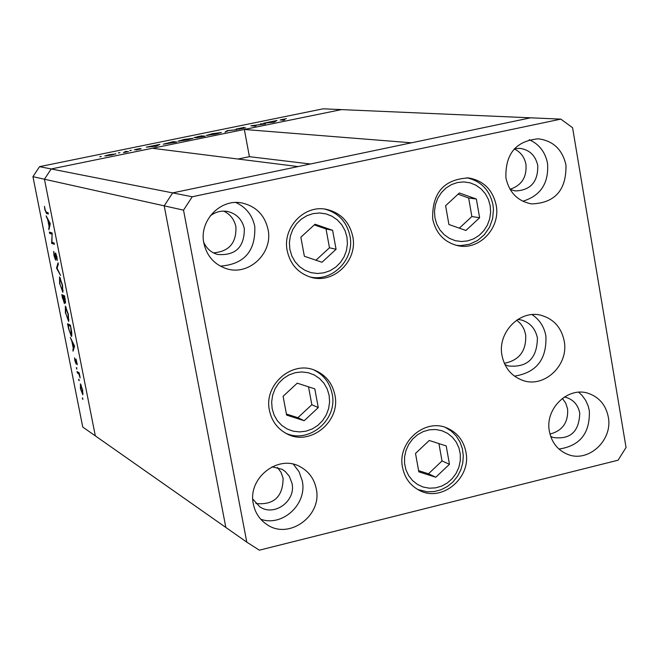 <?xml version="1.0" encoding="UTF-8"?>
<svg xmlns="http://www.w3.org/2000/svg" width="659" height="659" viewBox="0 0 659 659"><rect width="100%" height="100%" fill="white"/><g stroke="black" fill="none" stroke-linecap="round" stroke-linejoin="round"><path stroke-width="0.99" d="M504.316 363.29C519.366 360.349 526.483 350.843 525.676 334.78L524.276 329.862L522.562 326.477L520.338 323.462L516.672 320.159L520.338 323.462L522.562 326.477L524.276 329.862L525.676 334.78C526.483 350.843 519.366 360.349 504.316 363.29M560.834 119.122L192.239 196.761L183.523 210.147L246.796 542.151L259.358 550.183L618.076 460.204L626.05 447.486L572.58 127.714L560.834 119.122L530.594 117.813L172.642 192.898L298.107 166.579L152.386 148.267L51.188 168.959L44.441 179.232L95.333 435.879L44.441 179.232L51.188 168.959L341.411 109.616L244.341 129.461L411.496 142.797L530.594 117.813L323.099 108.817L39.54 166.661L172.642 192.898L164.198 205.847L225.831 527.439L82.754 427.057L32.95 176.678L39.54 166.661M238.047 159.033L249.407 156.677L244.341 129.461M192.239 196.761L172.642 192.898L164.198 205.847L32.95 176.678M249.407 156.677L310.414 164M51.789 234.093L49.631 233.368L49.367 232.05L52.119 232.965L51.929 242.215L54.112 242.99L54.376 244.308L51.608 243.328L52.152 234.011M55.562 260.099L53.989 255.634L53.709 251.408L55.307 258.789L55.48 252.957L56.921 256.837L57.226 260.569L55.784 254.283L55.685 260.074M56.526 268.081L58.041 262.801L58.321 264.218L57.094 268.221L60.546 275.421L56.526 268.081L57.185 267.941M59.615 283.971L59.541 276.895L62.539 285.141L62.819 292.299L59.87 283.922M65.398 313.083L65.34 306.114L68.355 314.425L68.627 321.477L65.645 313.025M70.307 337.466L74.574 346.09L73.034 351.198L73.24 348.158L71.938 341.576L70.307 337.466M82.309 398.061L82.828 399.42L82.696 397.97M80.439 383.868L82.639 390.029L82.812 394.832L80.439 388.653L80.439 383.868M78.602 379.411L79.129 380.77L78.998 379.32M77.334 372.87L77.078 371.577L79.187 372.837L80.151 377.829L78.816 373.958L77.334 372.87L78.718 372.557M76.287 367.755L76.806 369.106L76.683 367.673M76.016 359.147L77.342 364.691L76.287 360.457L76.197 364.147L74.887 360.687L74.566 357.829L75.892 362.837L76.016 359.147M71.32 336.345L68.462 328.198L67.572 323.701L70.414 325.159L71.815 332.68L71.32 336.345L71.773 336.247M62.58 298.568L61.798 294.631L64.615 295.916L65.505 303.107L64.467 301.122L64.409 303.601L62.836 298.511M46.155 215.864L50.282 223.689L48.923 229.793L49.079 226.474L47.761 219.801L46.155 215.864M45.174 209.933L46.278 212.173L48.099 212.7L48.362 214.027L46.517 213.483L44.878 209.776L44.491 206.316L45.174 209.933M263.427 124.09L260.363 123.876L265.536 123.892L252.957 125.614L256.013 125.836L254.753 126.091L250.89 125.803L263.452 124.189M236.037 129.098L244.102 127.401L237.306 128.843L245.618 127.805L238.533 129.246L244.25 128.019L236.037 129.098M227.215 130.639L237.092 129.699L228.088 130.688L224.983 132.171L227.215 130.639L227.322 131.223M211.786 133.761L221.391 132.525L215.74 134.09L206.3 135.449L211.803 133.868M183.556 139.527L193.103 138.291L187.354 139.889L177.946 141.24L183.581 139.634M159.824 144.403L156.405 146.191L146.306 147.163L159.824 144.403M99.822 156.644L101.305 156.455L99.855 156.809M115.852 153.778L111.569 155.071L104.814 155.944L109.237 154.717L115.877 153.942M118.455 152.839L119.946 152.649L118.488 153.003M124.839 151.545L128.456 151.603L123.431 152.616L126.182 151.809L124.839 151.545M129.856 150.507L131.347 150.318L129.889 150.68M141.141 148.819L136.083 149.947L139.865 149.082L134.395 149.758L140.178 148.506L135.713 149.511L141.158 148.909M163.292 144.222L173.309 141.652L176.752 142.031L163.292 144.222M197.791 136.652L201.605 135.869L205.204 136.215L197.041 137.616L194.158 137.616L197.807 136.759M276.937 120.49L274.317 122.096L263.748 123.184L276.937 120.49M282.892 119.353L281.541 119.732L284.688 119.971L283.444 120.226L280.166 119.954L286.36 118.661L282.892 119.353M106.239 155.738L114.658 154.091L109.518 154.758L106.28 155.944M126.264 152.007L126.133 151.282M151.883 146.487L156.982 145.441L151.908 146.636M175.121 142.253L172.386 141.949L164.379 143.876L175.137 142.36M179.223 140.985L191.785 138.53L183.968 139.56L179.264 141.199M201.835 136.792L198.235 137.327L201.852 136.899M201.201 136.462L195.484 137.385L201.217 136.57M207.569 135.194L220.073 132.756L212.206 133.785L207.61 135.408M227.487 131.108L227.396 130.606M274.828 121.783L274.737 121.281M275.668 121.264L275.577 120.762M269.49 122.459L274.465 121.445L269.515 122.599M274.556 121.948L274.465 121.445M82.35 393.489L82.375 389.864L80.555 385.136L80.695 388.81L82.35 393.489M81.197 385.054L80.695 385.169M79.385 373.826L78.816 373.958M76.205 359.353L75.785 359.452M73.511 349.616L72.754 349.789M73.997 347.985L73.24 348.158M73.396 347.631L73.989 345.67L72.366 342.441L73.396 347.631L74.154 347.458M70.381 326.312L68.124 325.159L69.352 331.007L71.279 335.069L70.637 326.263M69.722 324.805L68.124 325.159M68.141 320.134L68.075 314.343L65.439 307.407L65.678 313.173L68.141 320.134M66.205 307.292L65.603 307.423M64.936 298.873L64.582 297.094L63.676 296.682L65.192 301.781L65.192 298.824M65.653 301.665L65.233 301.756M64.722 296.451L63.676 296.682M63.561 297.415L63.388 296.55L62.341 296.072L64.104 302.292L63.816 297.357M64.681 296.262L63.388 296.55M64.582 302.168L64.145 302.259M64.112 295.685L62.341 296.072M62.35 290.965L62.267 285.075L59.656 278.197L59.895 284.045L62.35 290.965M60.422 278.073L59.804 278.213M57.242 267.727L56.485 267.892M55.858 258.666L55.381 258.773M55.949 253.493L55.298 253.633M57.251 259.226L56.822 259.317M52.143 233.072L49.631 233.368M54.12 243.039L51.608 243.328M53.222 242.669L51.55 243.023M49.293 228.22L48.634 228.36M49.738 226.334L49.079 226.474M48.181 219.711L47.761 219.801M46.863 217.215L46.443 217.297M49.227 225.864L49.763 223.607L48.181 220.608L49.227 225.864L49.878 225.732M50.183 223.516L49.763 223.607M48.609 220.518L48.181 220.608M459.372 192.98L445.608 205.723L448.903 224.497L465.913 230.477L479.612 217.75L476.366 199.034L459.372 192.98M459.339 228.162L471.869 216.531L468.64 197.972L458.054 194.207M468.64 197.972L476.366 199.034M471.869 216.531L479.612 217.75M321.987 262.266L336.074 249.291L332.614 230.312L315.027 224.233L300.858 237.215L304.367 256.26L321.987 262.266M315.958 260.206L329.467 247.776L326.032 228.961L314.294 224.908M326.032 228.961L332.614 230.312M329.467 247.776L336.074 249.291M297.234 383.176L283.098 396.298L286.616 415.096L304.211 420.714L318.264 407.6L314.804 388.859L297.234 383.176M286.418 414.033L297.893 417.699L311.839 404.708L308.527 386.833M311.839 404.708L318.264 407.6M297.893 417.699L304.211 420.714M415.516 453.441L418.819 471.844L435.805 477.231L449.463 464.29L446.201 445.937L429.24 440.476L415.516 453.441M418.605 470.65L428.474 473.788L442.016 460.954L438.927 443.598M442.016 460.954L449.463 464.29M428.474 473.788L435.805 477.231M504.885 364.534L508.311 365.959C527.422 367.755 537.118 358.438 537.398 337.985C535.421 328.66 530.116 322.671 521.475 320.01L517.809 319.401M352.771 236.49C358.026 260.56 333.602 284.416 310.85 277.225C298.156 273.156 290.273 264.358 287.217 250.832C282.167 227.849 304.186 204.529 326.246 209.315C340.53 212.643 349.369 221.704 352.771 236.49M496.169 205.122C500.84 227.775 479.398 250.642 457.956 245.708C444.355 242.364 435.929 233.459 432.675 219.01C431.983 192.865 443.944 179.174 468.565 177.938C483.442 180.574 492.644 189.635 496.169 205.122M514.457 376.124C536.393 372.714 546.871 359.336 545.899 335.991C544.153 326.724 539.548 319.607 532.077 314.623M564.178 340.917C569.137 364.757 544.499 388.39 522.809 380.416C511.557 376.297 504.629 368.019 502.01 355.572C497.166 332.482 520.149 309.162 541.443 315.397C553.791 319.088 561.369 327.597 564.178 340.917M465.905 451.934C471.622 477.907 441.736 502.693 419.322 490.345C410.293 485.592 404.7 477.981 402.55 467.495C396.957 442.354 424.857 417.806 447.123 428.07C457.305 432.592 463.565 440.55 465.905 451.934M334.887 394.98C340.983 421.669 309.829 446.777 286.591 433.68C277.398 428.737 271.681 420.986 269.44 410.409C263.551 384.79 292.126 359.954 315.2 370.44C325.834 375.103 332.391 383.283 334.887 394.98M203.87 243.229C206.811 256.063 214.323 264.539 226.399 268.658C248.822 276.278 273.337 253.031 268.032 229.373C264.72 215.213 256.178 206.44 242.397 203.071C220.674 198.062 198.804 220.765 203.87 243.229M220.32 266.121C244.283 264.317 255.766 251.079 254.769 226.416C252.348 215.18 246.038 207.206 235.831 202.511M549.408 431.423C551.657 442.527 557.687 450.138 567.481 454.273C588.158 463.219 613.125 440.278 608.282 416.966C605.876 405.145 599.319 397.303 588.611 393.456C568.19 386.034 544.639 408.737 549.408 431.423M558.964 449.059C580.035 445.912 590.159 433.12 589.335 410.672L588.199 406.059L585.653 400.342L582.037 395.359L578.709 392.237M253.377 504.143C255.165 512.826 259.613 519.572 266.714 524.391C288.724 540.314 322.564 515.766 316.238 488.698C314.244 479.044 309.087 471.836 300.784 467.074C278.658 453.606 247.232 478.03 253.377 504.143M260.709 519.201C282.464 527.192 307.506 503.954 302.25 480.839L299.087 471.786L293.387 464.241M505.931 178.004C509.242 192.609 517.776 201.242 531.549 203.911C554.993 203.071 566.468 190.113 565.966 165.038C562.424 149.552 553.231 140.812 538.395 138.818C515.956 140.845 505.14 153.909 505.931 178.004M522.801 201.25C540.709 195.731 548.955 183.111 547.538 163.383C545.29 152.089 539.194 144.197 529.259 139.708M514.424 148.745L519.885 148.366C529.498 149.75 535.454 155.458 537.76 165.491C538.131 181.785 530.684 190.278 515.42 190.953L510.157 189.504M510.017 189.265C521.607 185.492 526.92 177.205 525.956 164.396C524.506 157.114 520.602 151.965 514.234 148.95M252.817 499.11L259.819 506.812C274.259 516.969 296.146 500.939 292.019 483.335L289.285 476.226L285.199 471.465L282.118 469.323L272.052 466.794M277.381 467.42L281.055 472.346L283.106 478.22C282.917 496.804 273.847 505.239 255.898 503.525M550.644 436.324L553.173 437.494C570.389 439.784 579.236 431.62 579.739 413.02C578.174 405.359 573.931 400.252 567.004 397.69L564.302 397.039M562.358 398.398L565.743 403.201L567.597 408.926C568.387 422.435 562.506 430.805 549.968 434.05M210.073 216.053C215.402 211.836 221.342 210.328 227.882 211.547C236.713 213.846 242.199 219.554 244.332 228.665C244.39 247.273 235.42 255.873 217.421 254.448C211.061 252.512 206.481 248.435 203.689 242.232M213.467 252.883C229.11 251.549 236.589 242.833 235.897 226.729C234.316 219.431 230.238 214.224 223.656 211.111M183.523 210.147L164.198 205.847L225.831 527.439L246.796 542.151M79.228 373.027L78.042 373.291M48.189 213.137L46.517 213.483M490.189 205.732L488.385 199.397L485.288 193.68L481.054 188.861L475.889 185.179L470.048 182.823L463.837 181.917L457.552 182.51L451.514 184.569L446.028 188.004L441.373 192.634L437.79 198.227L435.451 204.504L434.487 211.144L434.932 217.808L436.777 224.167L439.915 229.9L444.199 234.703L449.397 238.352L455.254 240.667L461.465 241.523L467.733 240.889L473.739 238.805L479.175 235.362L483.788 230.741L487.339 225.18L489.653 218.945L490.625 212.355L490.189 205.732M289.894 249.53L291.83 255.972L295.108 261.771L299.557 266.64L304.952 270.322L311.015 272.645L317.449 273.493L323.923 272.826L330.118 270.684L335.719 267.167L340.464 262.463L344.105 256.804L346.461 250.469L347.425 243.772L346.947 237.051L345.044 230.634L341.807 224.843L337.408 219.966L332.045 216.251L326.007 213.878L319.574 212.989L313.083 213.615L306.847 215.724L301.196 219.233L296.41 223.945L292.736 229.637L290.355 236.021L289.392 242.759L289.894 249.53M329.113 395.268L327.21 388.95L323.973 383.274L319.574 378.521L314.228 374.946L308.19 372.714L301.764 371.948L295.281 372.689L289.062 374.897L283.428 378.472L278.65 383.233L274.984 388.942L272.612 395.301L271.656 401.998L272.159 408.695L274.095 415.046L277.373 420.73L281.821 425.467L287.209 429.017L293.263 431.2L299.68 431.917L306.147 431.143L312.325 428.902L317.926 425.319L322.655 420.566L326.287 414.89L328.635 408.572L329.599 401.924L329.113 395.268M441.884 430.714L435.764 429.52L429.479 429.792L423.342 431.53L417.658 434.643L412.707 438.985L408.761 444.323L406.002 450.402L404.577 456.901L404.56 463.499L405.952 469.859L408.679 475.666L412.6 480.617L417.509 484.472L423.169 487.042L429.289 488.187L435.558 487.874L441.67 486.103L447.321 482.973L452.222 478.64L456.135 473.327L458.862 467.289L460.279 460.839L460.311 454.282L458.952 447.947L456.267 442.156L452.387 437.197L447.519 433.317L441.884 430.714M420.368 490.469L417.74 489.505M82.499 393.522L83.083 393.39M80.579 385.136L81.172 384.996M71.279 335.069L71.996 334.912M68.314 320.159L69.014 320.002M65.463 307.399L66.18 307.242M65.192 301.781L65.653 301.682M64.104 302.292L64.582 302.184M62.506 290.981L63.215 290.825M59.656 278.197L60.397 278.032M55.356 258.789L55.858 258.682M456.292 245.337L460.699 245.618L469.43 244.275L477.528 240.535L484.398 234.686L489.555 227.166L492.644 218.508L493.443 209.348L492.957 204.784C489.719 190.056 481.021 181.06 466.86 177.79M309.442 276.796C332.037 282.727 355.028 259.308 349.978 236.004C346.815 221.852 338.413 212.882 324.788 209.084M285.24 432.955C308.634 444.561 338.009 419.824 332.169 393.958C329.854 382.838 323.717 374.823 313.766 369.905M417.748 489.505L427.271 491.82L434.24 491.565L441.036 489.769L447.354 486.523L452.914 481.993L457.461 476.375L460.798 469.941L462.775 462.964L463.31 455.773L462.363 448.672L459.974 442L456.242 436.06L451.324 431.126L445.459 427.452"/></g></svg>
